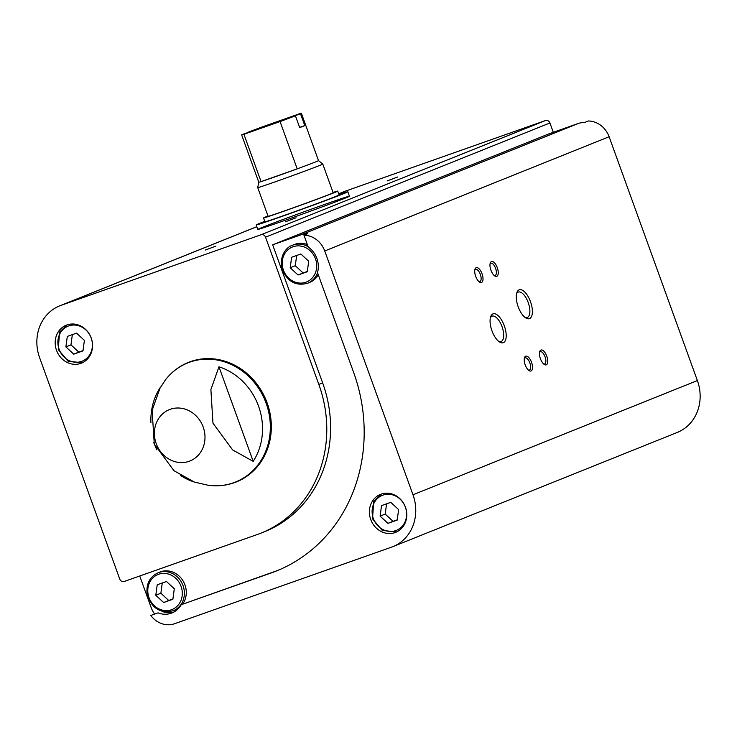 <?xml version="1.0" encoding="UTF-8"?>
<svg xmlns="http://www.w3.org/2000/svg" width="737" height="737" viewBox="0 0 737 737"><rect width="100%" height="100%" fill="white"/><g stroke="black" fill="none" stroke-linecap="round" stroke-linejoin="round"><path stroke-width="1.11" d="M323.313 204.904A48.743 0.811 160.1 0 1 349.458 196.217A48.743 0.811 160.1 0 1 303.902 213.573A48.743 0.811 160.1 0 1 257.793 229.4A48.743 0.811 160.1 0 1 323.313 204.904M278.282 570.217A161.965 145.815 -111.9 0 1 274.947 571.442L181.228 604.699L271.142 572.971A161.965 145.815 -111.9 0 0 276.375 571A161.965 145.815 -111.9 0 0 353.548 372.167L317.509 272.616A22.018 19.816 68.1 0 0 308.241 247.015L303.966 235.195L307.771 233.666A22.958 20.673 -111.9 0 0 301.23 234.735L272.662 244.813L549.424 133.664L578.001 123.576A22.958 20.673 -111.9 0 1 584.542 122.508L588.347 120.979A22.958 20.673 -111.9 0 1 609.121 136.75L697.377 380.559A42.267 38.057 -111.9 0 1 677.239 432.453L392.849 546.661A42.267 38.057 -111.9 0 0 412.987 494.776L324.731 250.967A22.958 20.673 -111.9 0 0 303.966 235.195M158.096 612.862L150.772 615.45L158.096 612.862A22.018 19.816 -111.9 0 0 171.979 612.954A22.018 19.816 -111.9 0 0 181.228 604.699M150.772 615.45A22.958 20.673 -111.9 0 0 174.623 623.705L391.485 547.176A42.267 38.057 -111.9 0 0 392.849 546.661M139.735 576.002L151.131 607.472A22.958 20.673 -111.9 0 0 154.586 613.921M370.739 519.484A20.443 18.407 68.1 0 1 380.476 494.389A20.443 18.407 68.1 0 1 405.175 506.503A20.443 18.407 68.1 0 1 395.714 532.335A20.443 18.407 68.1 0 1 370.739 519.484M150.919 422.789A61.042 54.962 -111.9 0 1 157.948 391.338A61.042 54.962 -111.9 0 1 160.215 387.524L152.117 410.417L154.273 444.07L173.987 470.731L194.448 482.099A61.042 54.962 -111.9 0 1 194.393 482.081A61.042 54.962 -111.9 0 1 180.39 475.374M253.196 461.362A61.042 54.962 -111.9 0 0 218.963 366.796L253.196 461.362L232.643 449.929L212.975 423.185L210.883 389.569L218.963 366.796M39.623 357.712L119.744 579.052A3.777 3.399 -111.9 0 0 124.24 581.465L257.222 534.537A121.08 109.012 -111.9 0 0 261.147 533.063A121.08 109.012 -111.9 0 0 318.835 384.419L265.532 237.176A3.777 3.399 -111.9 0 0 261.045 234.762L61.134 305.311A42.267 38.057 -111.9 0 0 59.761 305.827A42.267 38.057 -111.9 0 0 39.623 357.712M530.511 301.746A15.293 6.651 70.6 0 0 516.849 292.672A15.293 6.651 70.6 0 0 518.065 306.445A15.293 6.651 70.6 0 0 525.767 317.933A15.293 6.651 70.6 0 0 530.511 301.746M504.311 325.818A15.293 6.651 70.6 0 0 490.649 316.735A15.293 6.651 70.6 0 0 491.865 330.517A15.293 6.651 70.6 0 0 499.557 342.005A15.293 6.651 70.6 0 0 504.311 325.818M497.282 267.688A7.858 3.418 70.6 0 0 490.262 263.017A7.858 3.418 70.6 0 0 490.888 270.101A7.858 3.418 70.6 0 0 494.84 275.997A7.858 3.418 70.6 0 0 497.282 267.688M531.534 362.3A7.858 3.418 70.6 0 0 524.514 357.629A7.858 3.418 70.6 0 0 525.14 364.714A7.858 3.418 70.6 0 0 529.092 370.619A7.858 3.418 70.6 0 0 531.534 362.3M546.78 356.174A7.858 3.418 70.6 0 0 539.751 351.512A7.858 3.418 70.6 0 0 540.378 358.587A7.858 3.418 70.6 0 0 544.339 364.493A7.858 3.418 70.6 0 0 546.78 356.174M482.044 273.805A7.858 3.418 70.6 0 0 475.024 269.134A7.858 3.418 70.6 0 0 475.641 276.218A7.858 3.418 70.6 0 0 479.603 282.124A7.858 3.418 70.6 0 0 482.044 273.805M553.294 132.301L549.922 122.968A3.777 3.399 -111.9 0 0 545.426 120.555L345.515 191.095A42.267 38.057 -111.9 0 0 344.151 191.611L338.716 193.794M272.662 244.813L322.64 382.89L318.835 384.419M397.667 176.991L387.1 180.943L397.667 176.991M215.941 246.075L205.374 250.027L215.941 246.075M296.053 217.802L285.486 221.754L296.053 217.802M56.509 350.287A20.443 18.407 68.1 0 1 66.256 325.192A20.443 18.407 68.1 0 1 90.946 337.306A20.443 18.407 68.1 0 1 81.485 363.129A20.443 18.407 68.1 0 1 56.509 350.287M478.921 281.598A6.504 2.828 70.6 0 0 479.879 281.617A6.504 2.828 70.6 0 0 480.34 274.431A6.504 2.828 70.6 0 0 475.549 269.355A6.504 2.828 70.6 0 0 474.812 269.972M543.657 363.977A6.504 2.828 70.6 0 0 544.606 363.986A6.504 2.828 70.6 0 0 545.067 356.809A6.504 2.828 70.6 0 0 540.285 351.733A6.504 2.828 70.6 0 0 539.548 352.341M528.411 370.094A6.504 2.828 70.6 0 0 529.369 370.112A6.504 2.828 70.6 0 0 529.829 362.926A6.504 2.828 70.6 0 0 525.039 357.85A6.504 2.828 70.6 0 0 524.311 358.468M494.159 275.481A6.504 2.828 70.6 0 0 495.117 275.5A6.504 2.828 70.6 0 0 495.577 268.314A6.504 2.828 70.6 0 0 490.787 263.238A6.504 2.828 70.6 0 0 490.059 263.855M498.663 341.351A13.469 5.859 70.6 0 0 501.068 341.553A13.469 5.859 70.6 0 0 502.026 326.666A13.469 5.859 70.6 0 0 492.104 316.145A13.469 5.859 70.6 0 0 490.354 317.804M524.864 317.288A13.469 5.859 70.6 0 0 527.268 317.481A13.469 5.859 70.6 0 0 528.226 302.594A13.469 5.859 70.6 0 0 518.304 292.073A13.469 5.859 70.6 0 0 516.554 293.741M161.91 611.332A22.018 19.816 -111.9 0 0 173.84 612.078M261.147 533.063L264.952 531.534A121.08 109.012 -111.9 0 0 322.64 382.89M308.13 246.692A20.443 18.407 68.1 0 0 292.478 245.264L294.385 244.5A20.443 18.407 68.1 0 1 307.375 244.62M318.255 274.68A20.443 18.407 68.1 0 1 309.623 282.437L307.716 283.201A20.443 18.407 68.1 0 0 317.564 272.773M182.61 604.147A20.443 18.407 -111.9 0 0 184.941 584.865A20.443 18.407 -111.9 0 0 159.966 572.023L158.059 572.787C149.933 576.702 146.258 583.538 147.041 593.303C151.002 607.951 159.754 613.764 173.296 610.724A20.443 18.407 -111.9 0 0 183.043 585.629A20.443 18.407 -111.9 0 0 158.059 572.787M173.296 610.724L175.203 609.96A20.443 18.407 -111.9 0 0 179.183 607.684M308.711 261.23L300.871 253.989L291.622 257.25L290.212 267.752L298.043 274.993L307.301 271.732L308.711 261.23M296.67 255.472L295.288 265.716L303.128 272.948L307.329 271.465M303.128 272.948L298.043 274.993M295.288 265.716L290.212 267.752M390.785 502.348L381.526 505.61L380.117 516.112L387.948 523.353L397.206 520.092L398.616 509.589L390.785 502.348M386.575 503.832L385.193 514.076L393.033 521.317L397.234 519.834M393.033 521.317L387.948 523.353M385.193 514.076L380.117 516.112M172.882 599.255L163.632 602.516L155.793 595.275L157.211 584.773L166.461 581.511L174.3 588.743L172.882 599.255M162.26 582.995L160.878 593.239L155.793 595.275M160.878 593.239L168.709 600.471L163.632 602.516M168.709 600.471L172.919 598.988M76.556 333.152L67.307 336.413L65.888 346.915L73.728 354.156L82.977 350.886L84.396 340.383L76.556 333.152M72.346 334.635L70.973 344.879L78.804 352.111L83.014 350.628M78.804 352.111L73.728 354.156M70.973 344.879L65.888 346.915M338.974 194.485A48.743 0.811 160.1 0 1 347.855 191.777A48.743 0.811 160.1 0 1 343.414 193.767A48.743 0.811 160.1 0 1 292.064 212.818A48.743 0.811 160.1 0 1 256.19 224.969A48.743 0.811 160.1 0 1 264.749 221.358M300.493 113.756L247.623 132.42A31.765 0.534 160.1 0 1 262.98 126.653L299.111 113.903A31.765 0.534 160.1 0 1 301.387 113.295A31.765 0.534 160.1 0 1 300.493 113.756L304.777 125.585L299.618 127.409M242.537 134.456L295.417 115.801A31.765 0.534 160.1 0 1 280.06 121.559L243.929 134.309A31.765 0.534 160.1 0 1 241.653 134.917A31.765 0.534 160.1 0 1 242.537 134.456M243.929 134.309L261.055 181.615A31.765 0.534 160.1 0 1 258.779 182.223L257.72 187.613A34.593 0.58 160.1 0 1 257.72 187.613L268.102 216.3A34.593 0.58 160.1 0 0 293.566 207.687A34.593 0.58 160.1 0 0 330.01 194.163A34.593 0.58 160.1 0 0 333.161 192.753L322.778 164.065A34.593 0.58 160.1 0 1 322.778 164.065A34.593 0.58 160.1 0 1 319.618 165.475A34.593 0.58 160.1 0 1 283.183 178.999A34.593 0.58 160.1 0 1 257.72 187.622M295.417 115.801L299.701 127.621A31.765 0.534 -19.9 0 0 304.777 125.585M280.06 121.559L297.186 168.865A31.765 0.534 160.1 0 1 261.055 181.615L297.186 168.865A31.765 0.534 160.1 0 0 315.611 161.9A31.765 0.534 160.1 0 0 318.513 160.602A31.765 0.534 160.1 0 1 318.513 160.602L322.769 164.065M333.05 192.458A39.466 0.663 160.1 0 1 337.739 191.095A39.466 0.663 160.1 0 1 334.147 192.698A39.466 0.663 160.1 0 1 292.571 208.129A39.466 0.663 160.1 0 1 263.524 217.968A39.466 0.663 160.1 0 1 267.992 216.005M337.739 191.095L339.131 194.936A39.466 0.663 160.1 0 1 335.538 196.549A39.466 0.663 160.1 0 1 293.962 211.97A39.466 0.663 160.1 0 1 264.915 221.809L263.524 217.968M274.947 571.442L271.142 572.971M301.23 234.735L578.001 123.576M324.731 250.967L609.121 136.75M156.198 443.582A27.665 24.911 68.1 0 1 170.275 409.284A27.665 24.911 68.1 0 1 203.182 427.009A27.665 24.911 68.1 0 1 189.105 461.307A27.665 24.911 68.1 0 1 156.198 443.582M157.948 391.338L165.53 379.748A64.174 57.781 68.1 0 1 265.246 400.937A64.174 57.781 68.1 0 1 207.88 485.204L194.393 482.081M412.987 494.776L697.377 380.559M265.532 237.176L549.922 122.968M261.045 234.762L545.426 120.555M61.134 305.311L256.826 226.72M338.734 193.822L345.515 191.095M153.987 443.25A73.304 65.998 68.1 0 1 153.775 442.67L156.741 449.8M165.53 379.748C171.693 371.881 179.321 366.096 188.423 362.392L188.423 362.392A64.395 57.974 68.1 0 1 266.223 400.541A64.395 57.974 68.1 0 1 236.42 481.906L236.42 481.906C227.282 485.526 217.774 486.623 207.88 485.204M283.441 270.147A18.867 16.988 68.1 0 1 301.912 246.296A18.867 16.988 68.1 0 1 313.032 277.029A18.867 16.988 68.1 0 1 283.441 270.147M373.346 518.507A18.867 16.988 68.1 0 1 391.817 494.665A18.867 16.988 68.1 0 1 402.936 525.389A18.867 16.988 68.1 0 1 373.346 518.507M181.072 586.357A18.867 16.988 -111.9 0 0 151.472 579.475A18.867 16.988 -111.9 0 0 162.601 610.199A18.867 16.988 -111.9 0 0 181.072 586.357M59.117 349.301A18.867 16.988 68.1 0 1 77.588 325.459A18.867 16.988 68.1 0 1 88.716 356.192A18.867 16.988 68.1 0 1 59.117 349.301M59.761 305.827L256.808 226.692M292.478 245.264C286.131 246.987 278.31 257.121 282.593 270.424C288.038 282.022 296.412 286.288 307.716 283.201M381.434 494.039L373.751 501.252L372.498 518.784L382.365 530.465L396.653 531.921M67.214 324.842L59.522 332.055L58.278 349.587L68.145 361.268L82.424 362.724M256.19 224.969L257.793 229.4M347.855 191.777L349.458 196.217M241.653 134.917L258.779 182.223M301.387 113.295L318.513 160.602"/></g></svg>
